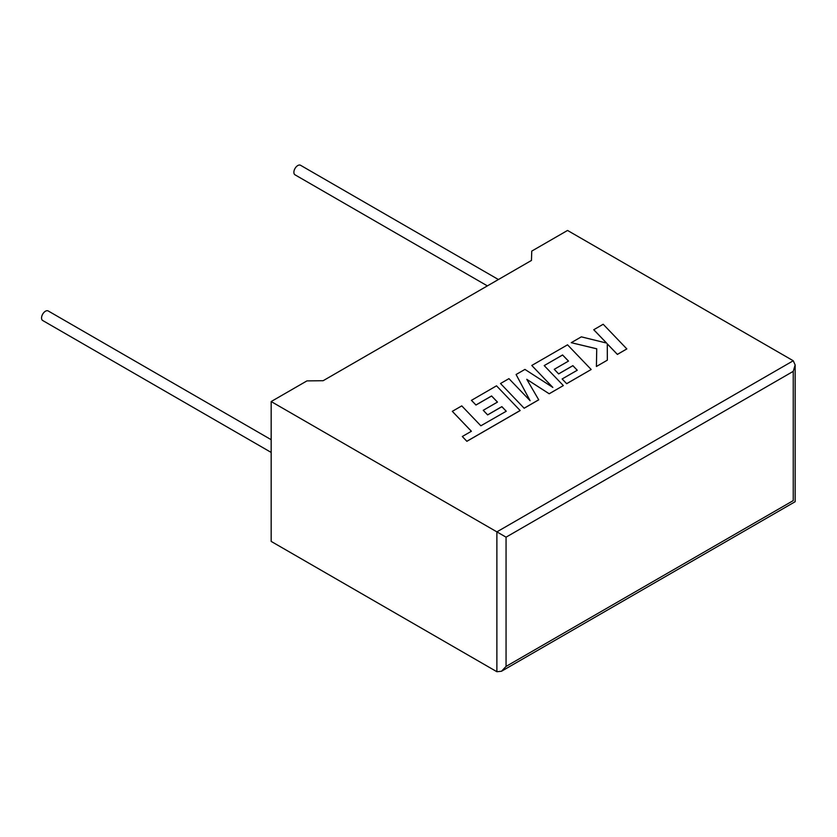 <?xml version="1.0" encoding="UTF-8"?>
<svg xmlns="http://www.w3.org/2000/svg" width="837" height="837" viewBox="0 0 837 837"><rect width="100%" height="100%" fill="white"/><g stroke="black" fill="none" stroke-linecap="round" stroke-linejoin="round"><path stroke-width="1.26" d="M271.167 439.687L48.211 310.956A5.514 3.181 120 0 0 45.449 311.228A5.514 3.181 120 0 0 41.85 316.093A5.514 3.181 120 0 0 42.697 320.508L271.167 452.419M487.385 285.888L295.022 174.828A5.514 3.181 -60 0 1 294.174 170.413A5.514 3.181 -60 0 1 297.773 165.559A5.514 3.181 -60 0 1 300.535 165.276L498.413 279.527M271.167 401.551L496.885 531.872L793.246 360.757L567.538 230.447L531.746 251.11L531.464 260.443L323.124 380.72L306.949 380.887L271.167 401.551L271.167 541.403L496.885 671.724L496.885 531.872L506.061 537.166L506.061 666.419L501.468 671.264L496.885 671.724M793.246 360.757L795.15 364.963L793.246 371.356L506.061 537.166M506.061 666.419L793.246 500.61C795.725 502.043 795.725 502.043 793.246 500.61L793.246 371.356M593.747 329.694L606.605 343.076L581.338 336.851L571.242 342.678L596.739 348.778L596.415 366.48L607.338 360.172L607.285 343.861L617.382 354.375L626.84 348.914L603.184 324.243L593.747 329.747L606.532 343.065M626.84 348.914L617.382 354.428L607.285 343.913M571.242 342.678L596.739 348.83M596.415 366.48L607.338 360.172M544.196 365.591L562.59 354.961L568.49 361.082L554.251 369.316L558.635 373.867L572.885 365.643L577.258 370.247L562.129 378.973L566.659 383.66L591.184 369.504L567.538 344.823L531.777 365.466L552.838 387.426L524.945 369.41L516.094 374.516L530.114 400.714L508.948 378.648L500.516 383.513L524.161 408.247L538.725 399.835L526.766 379.307L549.208 393.788L563.343 385.575L544.196 365.591L562.59 355.024L568.459 361.103M524.161 408.194L538.725 399.783M526.818 379.391L549.208 393.788M549.208 393.735L563.343 385.575M554.251 369.316L558.635 373.919L572.885 365.696L577.227 370.257M562.129 378.973L566.659 383.712L591.184 369.504M531.777 365.466L552.713 387.343M516.094 374.516L530.051 400.651M500.516 383.513L524.161 408.247M471.44 400.306L475.96 404.982L491.591 395.964L497.481 402.084L483.242 410.308L487.626 414.859L501.865 406.636L506.249 411.239L480.846 425.792L461.762 405.882L452.315 411.344L471.367 431.275L462.306 436.506L466.879 441.319L520.164 410.548L496.519 385.826L471.44 400.358L475.96 405.035L491.591 396.016L497.45 402.105M452.315 411.344L471.398 431.254M462.306 436.506L466.879 441.319M466.879 441.266L520.164 410.496M483.242 410.308L487.626 414.911L501.865 406.688L506.207 411.26M795.15 364.963L795.15 501.708L501.468 671.264"/></g></svg>
